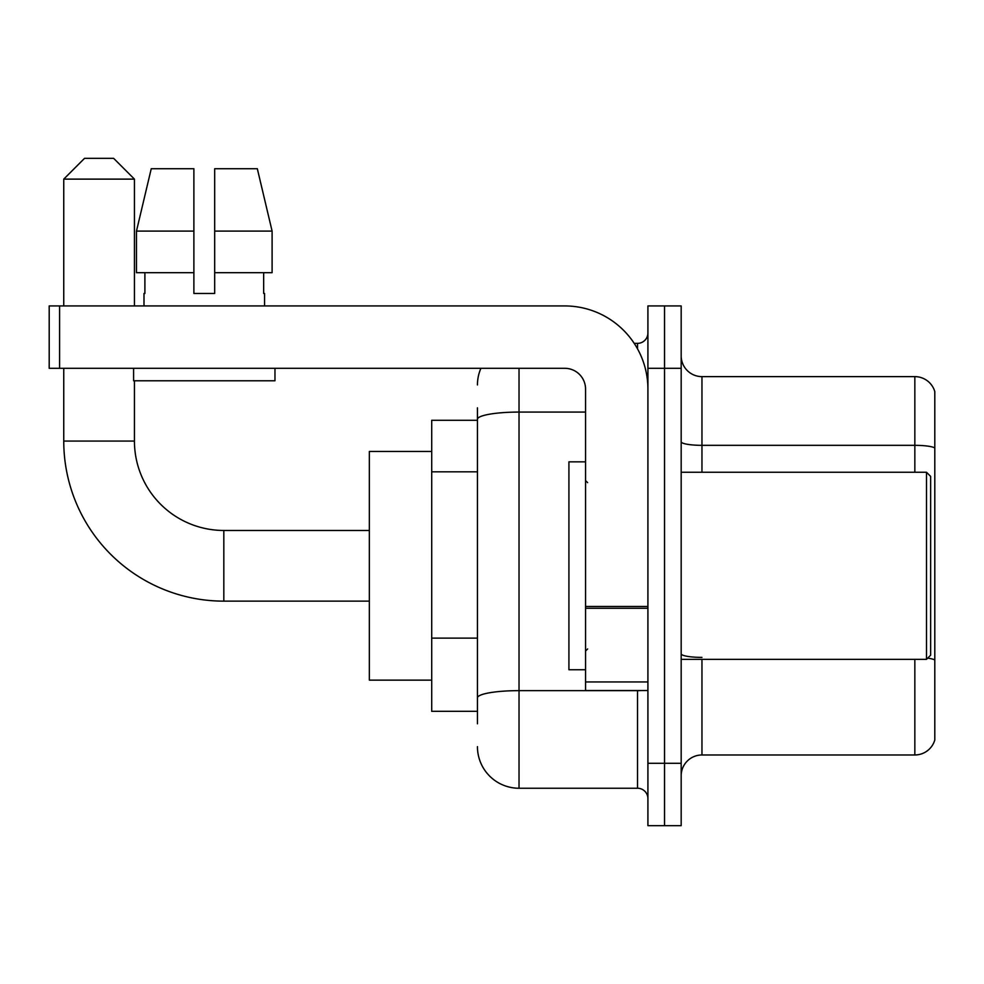 <?xml version="1.0" encoding="UTF-8"?>
<svg xmlns="http://www.w3.org/2000/svg" width="984" height="984" viewBox="0 0 984 984"><rect width="100%" height="100%" fill="white"/><g stroke="black" fill="none" stroke-linecap="round" stroke-linejoin="round"><path stroke-width="1.48" d="M477.449 459.344L477.449 407.807L477.449 420.279L431.718 420.279L431.718 711.321L477.449 711.321M477.449 723.793L477.449 407.807M647.915 763.289L647.915 825.662L664.544 825.662L664.544 763.289L664.544 825.662L681.174 825.662L681.174 763.289L664.544 763.289L664.544 368.311L664.544 763.289L647.915 763.289L647.915 368.311L664.544 368.311L664.544 305.938L664.544 368.311L681.174 368.311L681.174 763.289M681.174 368.311L681.174 305.938L647.915 305.938L647.915 368.311M519.023 368.311L519.023 788.245L637.521 788.245L637.521 690.534M634.213 343.354L637.521 343.354A10.393 10.393 0 0 0 647.915 332.961M477.449 705.085L477.449 650.596M647.915 798.639A10.393 10.393 0 0 0 637.521 788.245M477.449 384.941A41.574 41.574 0 0 1 480.918 368.311M519.023 788.245A41.574 41.574 0 0 1 477.449 746.659M681.174 775.761A20.787 20.787 0 0 1 701.961 754.974L914.837 754.974L914.837 659.354M934.8 391.595A20.787 20.787 0 0 0 914.837 376.626A20.787 20.787 0 0 1 934.8 391.595L934.8 740.005A20.787 20.787 0 0 1 914.837 754.974M927.678 658.148A20.787 3.604 180 0 1 934.8 659.981L934.8 447.941A20.787 3.604 180 0 0 914.837 445.334L914.837 376.626L701.961 376.626A20.787 20.787 0 0 1 681.174 355.839A20.787 20.787 0 0 0 701.961 376.626L701.961 472.246M214.684 293.466L193.885 293.466L214.684 293.466L193.885 293.466L214.684 293.466L214.684 168.731L257.328 168.731L272.101 231.105L272.101 272.679L214.684 272.679M193.885 231.105L193.885 272.679L193.885 231.105L136.469 231.105L151.241 168.731L136.469 231.105L151.241 168.731L193.885 168.731L193.885 293.466M369.344 601.138L223.823 601.138A160.072 160.072 0 0 1 63.751 441.066L63.751 368.311M223.823 601.138L223.823 530.462A89.396 89.396 0 0 1 134.439 441.066L134.439 380.783M84.538 158.338L113.64 158.338L134.439 179.125L63.751 179.125L84.538 158.338M134.439 305.938L134.439 179.125M63.751 305.938L63.751 179.125M431.718 451.459L369.344 451.459L369.344 680.141L431.718 680.141M647.915 690.534L585.554 690.534L585.554 606.464L647.915 606.464M647.915 389.098A83.16 83.16 0 0 0 564.755 305.938L59.594 305.938L59.594 368.311L564.755 368.311A20.787 20.787 0 0 1 585.554 389.098L585.554 606.464M59.594 368.311L49.2 368.311L49.2 305.938L59.594 305.938M143.996 293.466L144.894 293.466L143.996 293.466L143.996 305.938M264.573 293.466L263.663 293.466L264.573 293.466L264.573 305.938M263.663 272.679L263.663 293.466M144.894 293.466L144.894 272.679M133.603 368.311L133.603 380.783L274.966 380.783L274.966 368.311M193.885 272.679L136.469 272.679L136.469 231.105M272.101 272.679L272.101 231.105L214.684 231.105M272.101 231.105L257.328 168.731L272.101 231.105M926.485 472.246L930.643 476.404L930.643 655.196L926.485 659.354L926.485 472.246L681.174 472.246M585.554 461.853L568.924 461.853L568.924 669.747L585.554 669.747M477.449 471.816L431.718 471.816M477.449 638.124L431.718 638.124M641.138 690.534A10.393 1.808 0 0 1 637.521 690.645L519.023 690.645A41.574 7.22 180 0 0 477.449 697.865M477.449 419.295A41.574 7.22 180 0 1 519.023 412.075L585.554 412.075M637.521 348.84L637.521 343.354M701.961 659.354L701.961 754.974M914.837 472.246L914.837 445.334L701.961 445.334A20.787 3.604 0 0 1 681.174 441.73M701.961 657.386A20.787 3.604 0 0 1 681.174 653.77M63.751 441.066L134.439 441.066M647.915 608.272L585.554 608.272M585.554 681.949L647.915 681.949M369.344 530.462L223.823 530.462M681.174 659.354L926.485 659.354M587.632 482.64L585.554 480.561M587.632 648.96L585.554 651.039"/></g></svg>
